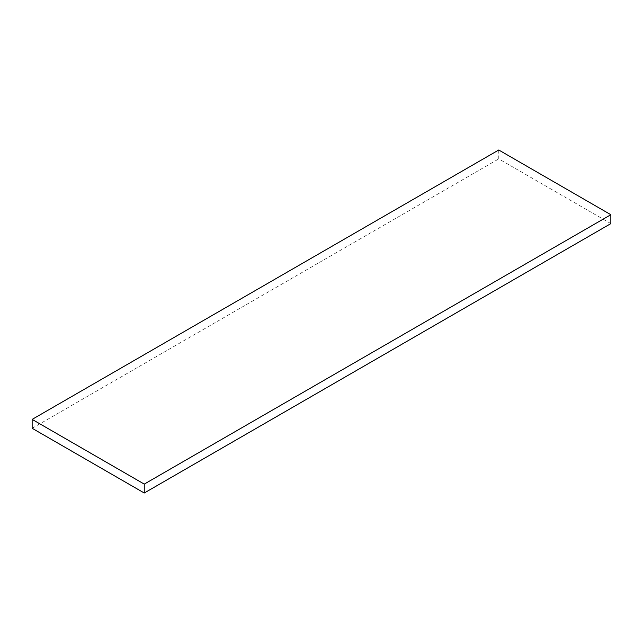 <?xml version="1.0" encoding="UTF-8"?>
<svg xmlns="http://www.w3.org/2000/svg" width="643" height="643" viewBox="0 0 643 643"><rect width="100%" height="100%" fill="white"/><g stroke="black" fill="none" stroke-linecap="round" stroke-linejoin="round"><path stroke-width="0.48" stroke-dasharray="3.21 2.41" d="M610.85 223.611L498.751 158.893L498.751 149.996M32.15 428.286L498.751 158.893"/><path stroke-width="0.96" d="M144.249 493.004L610.85 223.611L610.85 214.714L498.751 149.996L32.15 419.389L144.249 484.107L144.249 493.004L32.15 428.286L32.15 419.389M610.85 214.714L144.249 484.107"/></g></svg>
